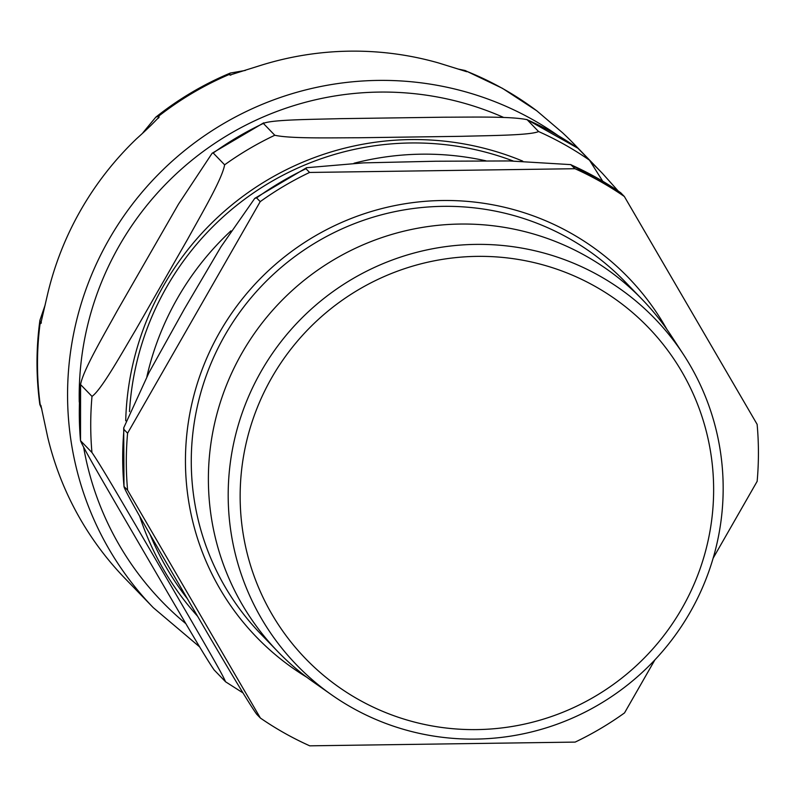 <?xml version="1.0" encoding="UTF-8"?>
<svg xmlns="http://www.w3.org/2000/svg" width="797" height="797" viewBox="0 0 797 797"><rect width="100%" height="100%" fill="white"/><g stroke="black" fill="none" stroke-linecap="round" stroke-linejoin="round"><path stroke-width="1.2" d="M41.803 409L39.86 404.617L40.856 405.344M40.916 405.454L47.681 437.085A312.384 308.11 136 0 0 124.999 578.403L153.273 607.653L199.688 646.935M142.922 132.74L155.814 117.149L158.503 116.292L159.111 116.92C153.98 122.589 146.469 129.861 136.596 138.708A312.384 308.11 136 0 0 80.816 210.019A312.384 308.11 136 0 0 47.631 294.043L40.786 323.522L39.91 320.334L45.21 304.823M158.394 118.165L159.021 117.328M41.026 323.373L41.344 322.546M458.066 69.04L465.059 70.505L466.713 71.71L438.529 62.943A312.384 308.11 136 0 0 260.519 65.444L229.935 75.038L229.337 74.42L230.333 73.045L245.317 70.445M230.263 75.117L230.951 75.028M618.163 190.971L602.502 173.467L574.238 144.217A312.384 308.11 136 0 0 562.503 132.72L536.789 110.803L502.449 88.328L465.059 70.485M225.611 681.804L225.511 681.724C223.09 675.129 202.518 640.091 188.481 615.762L136.038 525.771C121.293 500.715 101.508 466.494 91.944 452.507A318.152 313.799 -44 0 1 92.004 396.398C101.508 389.683 121.154 354.296 135.799 329.719L187.873 238.791C201.81 213.466 222.233 178.897 224.624 164.82A318.152 313.799 -44 0 1 274.796 135.251C290.168 138.738 329.629 137.791 358.431 137.761L461.991 136.307C490.065 135.53 530.274 135.36 538.583 131.545A318.152 313.799 -44 0 1 589.501 160.197L602.681 181.158M224.624 164.82L213.197 152.994L212.122 153.263L178.498 204.122L117.328 310.601C103.391 335.926 82.968 370.505 80.577 384.572L80.517 440.681C82.928 447.266 103.51 482.315 117.548 506.633L169.99 596.634C184.735 621.69 204.51 655.911 214.084 669.898L225.511 681.724M263.737 122.828L263.369 123.425C271.677 119.61 311.896 119.44 339.97 118.663L443.53 117.209C472.332 117.179 511.784 116.232 527.156 119.719L526.787 119.49M577.925 148.272L589.501 160.197M274.796 135.251L263.369 123.425A318.152 313.799 -44 0 0 213.197 152.994M92.004 396.398L80.577 384.572A318.152 313.799 -44 0 0 80.517 440.681L91.944 452.507M578.074 148.372A318.152 313.799 -44 0 0 527.156 119.719L538.583 131.545M186.976 598.228A283.244 279.368 -44 0 1 150.005 534.359M129.493 411.641A283.244 279.368 -44 0 1 166.673 287.02A283.244 279.368 -44 0 1 513.148 160.984M595.19 286.412A238.303 235.045 -44 0 1 595.319 696.229A238.303 235.045 -44 0 1 240.146 496.322A238.303 235.045 -44 0 1 595.19 286.412M599.354 275.792A249.132 245.725 136 0 0 267.662 360.583A249.132 245.725 136 0 0 331.482 694.755A249.132 245.725 136 0 0 352.005 707.696A249.132 245.725 136 0 0 655.074 659.677A249.132 245.725 136 0 0 683.487 354.545A249.132 245.725 136 0 0 599.354 275.792M331.482 694.755L313.44 682.083A253.366 249.899 -44 0 1 277.904 651.697A253.366 249.899 -44 0 1 262.223 322.855A253.366 249.899 -44 0 1 585.875 255.986A253.366 249.899 -44 0 1 642.272 299.533A253.366 249.899 -44 0 1 671.433 336.075L683.487 354.545M260.38 718.037L256.764 714.311C248.714 703.293 226.667 665.774 210.697 638.736L159.828 551.454C144.924 525.512 123.824 488.969 123.993 486.459L127.6 490.195L260.38 718.037A318.152 313.799 -44 0 0 309.754 745.833L575.155 742.097A318.152 313.799 -44 0 0 624.519 712.917L654.915 659.846M713.146 558.179L757.15 481.338A318.152 313.799 -44 0 0 757.13 424.353L624.36 196.51L620.604 192.645L570.732 164.59M305.968 168.725L306.596 167.719L363.502 162.877L435.73 161.233L509.472 160.944L570.772 164.62L574.976 168.715L309.575 172.451L305.968 168.725A318.152 313.799 -44 0 0 256.604 197.905L260.211 201.641L127.59 433.219L123.973 429.483L123.734 427.83L149.039 372.528L184.376 308.997L220.938 246.861L254.761 198.373L256.604 197.905M123.714 427.82L123.993 486.459A318.152 313.799 -44 0 1 123.973 429.483M127.6 490.195A318.152 313.799 -44 0 1 127.59 433.219M260.211 201.641A318.152 313.799 -44 0 1 309.575 172.451M574.976 168.715A318.152 313.799 -44 0 1 624.36 196.51M40.179 322.895A312.384 308.11 136 0 0 40.209 404.647M229.337 74.42A312.384 308.11 136 0 0 158.503 116.292M536.969 110.962A312.384 308.11 136 0 0 502.887 88.666A312.384 308.11 136 0 0 466.106 71.082M185.86 623.682A301.884 297.749 -44 0 1 83.635 447.237M79.262 402.077A301.884 297.749 -44 0 1 503.774 117.498M557.94 135.48A312.384 308.11 136 0 0 532.964 119.779A312.384 308.11 136 0 0 109.089 239.269A312.384 308.11 136 0 0 153.273 607.653M602.502 173.467A312.384 308.11 136 0 0 590.826 162.02M522.762 161.133A286.651 282.736 136 0 0 163.734 285.366A286.651 282.736 136 0 0 125.717 420.776M139.674 516.197A286.651 282.736 136 0 0 197.337 615.971M486.011 160.845A283.244 279.368 136 0 0 353.978 163.255M230.921 230.871A283.244 279.368 136 0 0 177.492 298.217A283.244 279.368 136 0 0 146.907 376.553M571.369 164.979A318.152 313.799 -44 0 1 620.753 192.774M306.855 677.291A258.617 255.08 -44 0 1 221.935 328.414A258.617 255.08 -44 0 1 570.752 233.103A258.617 255.08 -44 0 1 666.87 329.34M277.904 651.697L260.788 633.984A253.366 249.899 -44 0 1 245.107 305.141A253.366 249.899 -44 0 1 568.749 238.273A253.366 249.899 -44 0 1 625.157 281.819L642.272 299.533M39.85 404.617C36.034 376.553 36.054 348.458 39.91 320.334M155.814 117.149C178.638 99.017 203.474 84.313 230.333 73.045M660.524 258.567L630.168 206.473M225.611 681.814L243.015 692.922M212.102 153.263L263.727 122.828M526.797 119.49L577.974 148.282M254.771 198.363L306.576 167.719"/></g></svg>

